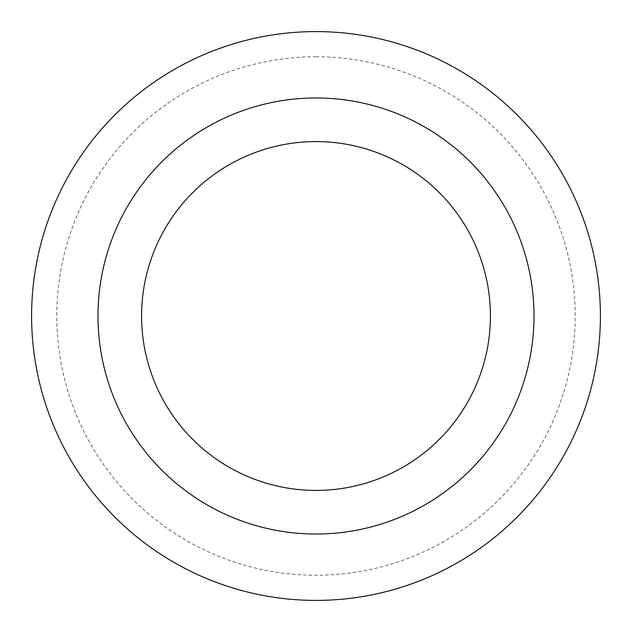 <?xml version="1.0" encoding="UTF-8"?>
<svg xmlns="http://www.w3.org/2000/svg" width="632" height="632" viewBox="0 0 632 632"><rect width="100%" height="100%" fill="white"/><g stroke="black" fill="none" stroke-linecap="round" stroke-linejoin="round"><path stroke-width="0.47" stroke-dasharray="3.16 2.37" d="M316 97.984A218.016 218.016 0 0 1 504.81 425.004A218.016 218.016 0 0 1 127.19 425.004A218.016 218.016 0 0 1 316 97.984M316 31.6A284.4 284.4 0 0 1 562.298 458.2A284.4 284.4 0 0 1 69.702 458.2A284.4 284.4 0 0 1 316 31.6M316 56.777A259.223 259.223 0 0 1 540.494 445.615A259.223 259.223 0 0 1 91.506 445.615A259.223 259.223 0 0 1 316 56.777"/><path stroke-width="0.95" d="M316 141.592A174.408 174.408 0 0 1 467.048 403.208A174.408 174.408 0 0 1 164.952 403.208A174.408 174.408 0 0 1 316 141.592M316 97.984A218.016 218.016 0 0 1 504.81 425.004A218.016 218.016 0 0 1 127.19 425.004A218.016 218.016 0 0 1 316 97.984M316 31.6A284.4 284.4 0 0 1 562.298 458.2A284.4 284.4 0 0 1 69.702 458.2A284.4 284.4 0 0 1 316 31.6A284.4 284.4 0 0 1 562.298 458.2A284.4 284.4 0 0 1 69.702 458.2A284.4 284.4 0 0 1 316 31.6"/></g></svg>
